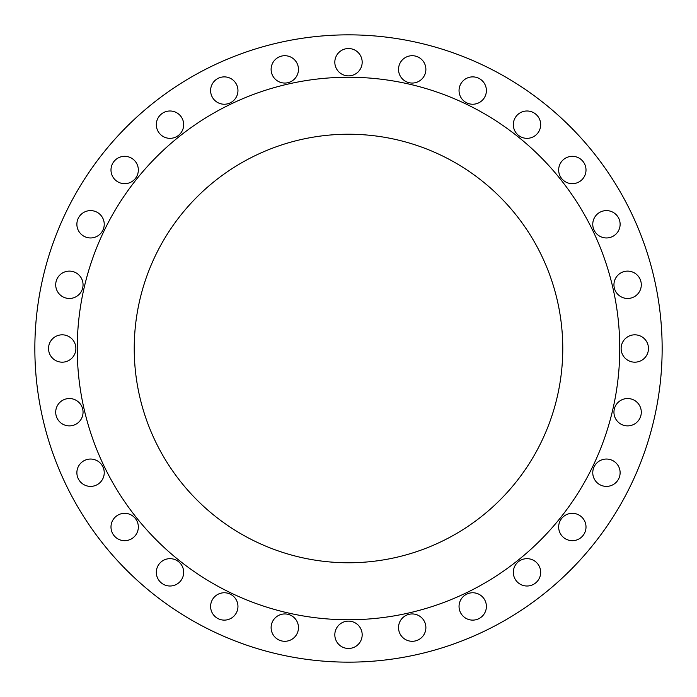 <?xml version="1.0" encoding="UTF-8"?>
<svg xmlns="http://www.w3.org/2000/svg" width="697" height="697" viewBox="0 0 697 697"><rect width="100%" height="100%" fill="white"/><g stroke="black" fill="none" stroke-linecap="round" stroke-linejoin="round"><path stroke-width="1.05" d="M76.879 224.277A13.679 13.679 0 0 0 90.558 237.956A13.679 13.679 0 0 0 104.236 224.277A13.679 13.679 0 0 0 90.558 210.607A13.679 13.679 0 0 0 76.879 224.277M110.989 169.998A13.679 13.679 0 0 0 124.667 183.677A13.679 13.679 0 0 0 138.337 169.998A13.679 13.679 0 0 0 124.667 156.32A13.679 13.679 0 0 0 110.989 169.998M156.32 124.667A13.679 13.679 0 0 0 169.998 138.337A13.679 13.679 0 0 0 183.677 124.667A13.679 13.679 0 0 0 169.998 110.989A13.679 13.679 0 0 0 156.32 124.667M210.607 90.558A13.679 13.679 0 0 0 224.277 104.236A13.679 13.679 0 0 0 237.956 90.558A13.679 13.679 0 0 0 224.277 76.879A13.679 13.679 0 0 0 210.607 90.558M271.116 69.378A13.679 13.679 0 0 0 284.794 83.056A13.679 13.679 0 0 0 298.473 69.378A13.679 13.679 0 0 0 284.794 55.708A13.679 13.679 0 0 0 271.116 69.378M334.821 62.207A13.679 13.679 0 0 0 348.5 75.877A13.679 13.679 0 0 0 362.179 62.207A13.679 13.679 0 0 0 348.5 48.529A13.679 13.679 0 0 0 334.821 62.207M398.527 69.378A13.679 13.679 0 0 0 412.206 83.056A13.679 13.679 0 0 0 425.884 69.378A13.679 13.679 0 0 0 412.206 55.708A13.679 13.679 0 0 0 398.527 69.378M459.044 90.558A13.679 13.679 0 0 0 472.723 104.236A13.679 13.679 0 0 0 486.393 90.558A13.679 13.679 0 0 0 472.723 76.879A13.679 13.679 0 0 0 459.044 90.558M513.323 124.667A13.679 13.679 0 0 0 527.002 138.337A13.679 13.679 0 0 0 540.68 124.667A13.679 13.679 0 0 0 527.002 110.989A13.679 13.679 0 0 0 513.323 124.667M558.663 169.998A13.679 13.679 0 0 0 572.333 183.677A13.679 13.679 0 0 0 586.011 169.998A13.679 13.679 0 0 0 572.333 156.32A13.679 13.679 0 0 0 558.663 169.998M592.764 224.277A13.679 13.679 0 0 0 606.442 237.956A13.679 13.679 0 0 0 620.121 224.277A13.679 13.679 0 0 0 606.442 210.607A13.679 13.679 0 0 0 592.764 224.277M613.944 284.794A13.679 13.679 0 0 0 627.622 298.473A13.679 13.679 0 0 0 641.292 284.794A13.679 13.679 0 0 0 627.622 271.116A13.679 13.679 0 0 0 613.944 284.794M621.123 348.5A13.679 13.679 0 0 0 634.793 362.179A13.679 13.679 0 0 0 648.471 348.5A13.679 13.679 0 0 0 634.793 334.821A13.679 13.679 0 0 0 621.123 348.5M613.944 412.206A13.679 13.679 0 0 0 627.622 425.884A13.679 13.679 0 0 0 641.292 412.206A13.679 13.679 0 0 0 627.622 398.527A13.679 13.679 0 0 0 613.944 412.206M592.764 472.723A13.679 13.679 0 0 0 606.442 486.393A13.679 13.679 0 0 0 620.121 472.723A13.679 13.679 0 0 0 606.442 459.044A13.679 13.679 0 0 0 592.764 472.723M558.663 527.002A13.679 13.679 0 0 0 572.333 540.68A13.679 13.679 0 0 0 586.011 527.002A13.679 13.679 0 0 0 572.333 513.323A13.679 13.679 0 0 0 558.663 527.002M513.323 572.333A13.679 13.679 0 0 0 527.002 586.011A13.679 13.679 0 0 0 540.68 572.333A13.679 13.679 0 0 0 527.002 558.663A13.679 13.679 0 0 0 513.323 572.333M459.044 606.442A13.679 13.679 0 0 0 472.723 620.121A13.679 13.679 0 0 0 486.393 606.442A13.679 13.679 0 0 0 472.723 592.764A13.679 13.679 0 0 0 459.044 606.442M398.527 627.622A13.679 13.679 0 0 0 412.206 641.292A13.679 13.679 0 0 0 425.884 627.622A13.679 13.679 0 0 0 412.206 613.944A13.679 13.679 0 0 0 398.527 627.622M334.821 634.793A13.679 13.679 0 0 0 348.5 648.471A13.679 13.679 0 0 0 362.179 634.793A13.679 13.679 0 0 0 348.5 621.123A13.679 13.679 0 0 0 334.821 634.793M271.116 627.622A13.679 13.679 0 0 0 284.794 641.292A13.679 13.679 0 0 0 298.473 627.622A13.679 13.679 0 0 0 284.794 613.944A13.679 13.679 0 0 0 271.116 627.622M210.607 606.442A13.679 13.679 0 0 0 224.277 620.121A13.679 13.679 0 0 0 237.956 606.442A13.679 13.679 0 0 0 224.277 592.764A13.679 13.679 0 0 0 210.607 606.442M156.32 572.333A13.679 13.679 0 0 0 169.998 586.011A13.679 13.679 0 0 0 183.677 572.333A13.679 13.679 0 0 0 169.998 558.663A13.679 13.679 0 0 0 156.32 572.333M110.989 527.002A13.679 13.679 0 0 0 124.667 540.68A13.679 13.679 0 0 0 138.337 527.002A13.679 13.679 0 0 0 124.667 513.323A13.679 13.679 0 0 0 110.989 527.002M76.879 472.723A13.679 13.679 0 0 0 90.558 486.393A13.679 13.679 0 0 0 104.236 472.723A13.679 13.679 0 0 0 90.558 459.044A13.679 13.679 0 0 0 76.879 472.723M55.708 412.206A13.679 13.679 0 0 0 69.378 425.884A13.679 13.679 0 0 0 83.056 412.206A13.679 13.679 0 0 0 69.378 398.527A13.679 13.679 0 0 0 55.708 412.206M55.708 284.794A13.679 13.679 0 0 0 69.378 298.473A13.679 13.679 0 0 0 83.056 284.794A13.679 13.679 0 0 0 69.378 271.116A13.679 13.679 0 0 0 55.708 284.794M48.529 348.5A13.679 13.679 0 0 0 62.207 362.179A13.679 13.679 0 0 0 75.877 348.5A13.679 13.679 0 0 0 62.207 334.821A13.679 13.679 0 0 0 48.529 348.5M662.15 348.5A313.65 313.65 0 0 0 348.5 34.85A313.65 313.65 0 0 0 34.85 348.5A313.65 313.65 0 0 0 348.5 662.15A313.65 313.65 0 0 0 662.15 348.5M619.755 348.5A271.255 271.255 0 0 0 348.5 77.245A271.255 271.255 0 0 0 77.245 348.5A271.255 271.255 0 0 0 348.5 619.755A271.255 271.255 0 0 0 619.755 348.5M134.233 348.5A214.267 214.267 0 0 0 348.5 562.767A214.267 214.267 0 0 0 562.767 348.5A214.267 214.267 0 0 0 348.5 134.233A214.267 214.267 0 0 0 134.233 348.5"/></g></svg>
